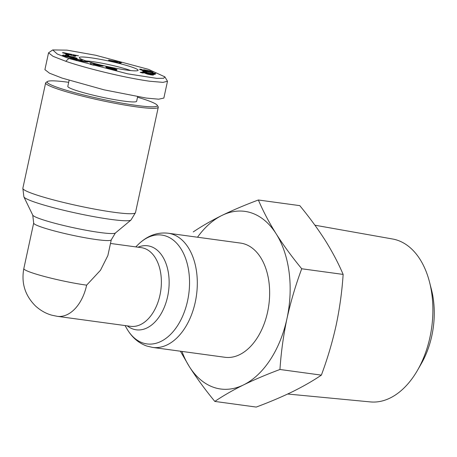 <?xml version="1.0" encoding="UTF-8"?>
<svg xmlns="http://www.w3.org/2000/svg" width="457" height="457" viewBox="0 0 457 457"><rect width="100%" height="100%" fill="white"/><g stroke="black" fill="none" stroke-linecap="round" stroke-linejoin="round"><path stroke-width="0.69" d="M164.874 76.856L167.49 81.255L163 82.369L149.862 81.249C122.836 77.49 84.139 67.665 65.739 61.272L53.006 56.308L48.545 52.823L52.709 49.933L67.008 50.139L95.656 55.246L148.514 69.35L164.874 76.856L163.669 78.278L156.831 78.37L127.726 73.845L68.87 58.496L57.308 54.04L52.709 49.933M113.724 69.767L106.281 67.876L113.553 69.418L108.777 68.133A4.044 0.383 -167.8 0 1 106.23 67.402L105.818 66.985L108.383 67.242L112.759 68.122L116.952 69.51L108.686 67.699L113.799 68.996A4.044 0.383 -167.8 0 1 115.758 69.521L116.838 70.15L113.724 69.767L113.804 69.407M112.696 68.419L112.759 68.122M74.057 58.199L74.263 57.245L77.107 58.336M70.601 56.919L70.664 56.622L71.458 57.079L68.744 56.571L67.185 55.668L74.263 57.245M67.847 57.022L67.91 56.725L73.731 57.496L70.664 56.622M76.925 58.148C79.444 59.444 64.1 56.571 62.381 55.423L63.477 55.04A4.993 0.474 -167.8 0 1 65.465 55.348L66.488 55.868L65.048 55.863L67.91 56.725M287.67 394.02L370.427 401.92A82.231 51.972 -82.2 0 0 417.549 370.216A82.231 51.972 -82.2 0 0 429.551 282.169A82.231 51.972 -82.2 0 0 397.516 240.268A82.231 51.972 -82.2 0 0 392.637 239.011L314.919 225.204M417.549 370.216L421.383 363.538A69.03 43.626 -82.2 0 0 431.459 289.629L429.551 282.169M193.248 231.933C201.52 226.318 211.083 220.817 221.936 215.436A89.635 56.651 97.8 0 1 251.584 212.956A89.635 56.651 97.8 0 1 276.177 233.853C283.563 245.432 292.08 257.068 301.729 268.767C295.645 285.071 290.726 301.677 286.967 318.598C283.403 335.547 281.066 352.507 279.952 369.484L321.368 375.128C313.096 380.744 303.534 386.245 292.68 391.626C281.632 396.984 269.481 402.131 256.24 407.067L214.824 401.423C205.176 389.724 196.659 378.082 189.272 366.508L180.389 351.204M197.51 237.223A89.635 56.651 97.8 0 1 221.936 215.436C232.984 210.077 245.129 204.93 258.376 199.995L299.786 205.639C309.435 217.338 317.952 228.98 325.338 240.553C332.53 252.104 338.466 263.392 343.138 274.417C342.03 291.395 339.694 308.355 336.129 325.298C332.37 342.219 327.452 358.831 321.368 375.128M168.17 233.224L240.508 243.084A57.622 36.423 97.8 0 1 267.596 312.022A57.622 36.423 97.8 0 1 224.941 357.277L152.604 347.417A57.622 36.423 97.8 0 0 195.259 302.163A57.622 36.423 97.8 0 0 172.512 234.247A57.622 36.423 97.8 0 0 168.17 233.224C157.185 232.002 147.217 235.743 138.265 244.449A54.926 34.715 97.8 0 1 165.908 236.052A54.926 34.715 97.8 0 1 187.587 300.78A54.926 34.715 97.8 0 1 142.795 342.944A54.926 34.715 97.8 0 1 126.8 328.594C131.787 337.255 138.471 343.076 146.84 346.058L152.604 347.417M111.274 239.816L115.393 233.001A42.392 4.004 -167.8 0 1 99.78 232.487A42.392 4.004 -167.8 0 1 41.576 219.337A42.392 4.004 -167.8 0 1 32.744 215.133L33.675 223.039A39.696 3.747 -167.8 0 0 41.993 227.272A39.696 3.747 -167.8 0 0 96.496 239.582A39.696 3.747 -167.8 0 0 111.274 239.816L107.875 255.537L100.494 270.247L86.641 285.151A39.696 25.089 97.8 0 1 57.262 316.324L51.938 315.221C45.991 313.611 40.513 310.526 35.497 305.979C25.049 295.525 21.153 283.072 23.821 268.602A39.696 3.747 -167.8 0 0 32.144 272.835A39.696 3.747 -167.8 0 0 86.641 285.151M137.523 97.21A56.342 5.324 -167.8 0 1 157.157 105.184L158.133 106.692A57.622 5.444 -167.8 0 1 158.276 107.252A57.622 5.444 -167.8 0 1 136.826 106.915A57.622 5.444 -167.8 0 1 57.708 89.041A57.622 5.444 -167.8 0 1 45.631 82.894A57.622 5.444 -167.8 0 1 45.997 82.449L47.511 81.483A56.342 5.324 -167.8 0 1 68.133 82.249A56.342 5.324 -167.8 0 1 68.681 82.323M157.157 105.184A56.342 5.324 -167.8 0 1 136.317 105.407A56.342 5.324 -167.8 0 1 75.365 92.828A56.342 5.324 -167.8 0 1 47.511 81.483M137.62 96.747L136.643 101.271A35.218 3.325 -167.8 0 1 123.533 101.066A35.218 3.325 -167.8 0 1 86.881 93.588A35.218 3.325 -167.8 0 1 67.807 86.384L69.104 80.369M85.585 60.775A30.093 2.845 -167.8 0 1 79.352 57.856A30.093 2.845 -167.8 0 1 98.026 58.93A30.093 2.845 -167.8 0 1 131.799 67.07A30.093 2.845 -167.8 0 1 137.911 70.515A30.093 2.845 -167.8 0 1 116.706 68.436A30.093 2.845 -167.8 0 1 85.585 60.775M130.639 70.561A26.889 2.542 12.2 0 0 128.663 69.852A26.889 2.542 12.2 0 0 85.962 60.901M343.138 274.417L301.729 268.767M279.952 369.484C266.705 374.42 254.56 379.567 243.512 384.925C232.659 390.307 223.096 395.808 214.824 401.423M258.376 199.995C263.049 211.014 268.984 222.302 276.177 233.853A89.635 56.651 97.8 0 1 286.967 318.598A89.635 56.651 97.8 0 1 243.512 384.925A89.635 56.651 97.8 0 1 189.272 366.508A89.635 56.651 97.8 0 1 181.943 351.416M167.49 81.255L163.852 98.072L158.665 99.192L146.223 98.066L104.07 89.829L62.101 78.096L49.493 73.189L44.906 69.647L48.545 52.823M76.822 60.684L74.68 59.987L78.187 59.787L71.441 58.93L69.43 58.273L80.249 59.65L82.311 60.324L78.707 60.524L85.63 61.409L87.641 62.066L76.822 60.684M116.615 70.167L116.684 69.858L116.855 70.144M73.708 58.148L73.731 57.496M93.925 64.049L103.111 66.071L93.405 65.14L90.223 64.334L90.852 62.975L94.136 63.803L93.862 64.34M74.6 55.308L73.331 55.457L75.799 56.148L74.805 56.262L62.426 52.749L63.397 52.635L78.564 55.823L74.6 55.308M65.734 54.383L68.636 55L68.818 55.594L65.911 54.983L65.734 54.383M150.696 74.857L144.155 72.823L142.812 73.034L140.173 72.4L142.755 71.995L149.388 74.268L151.044 74.52L149.685 74.028L150.81 73.96L153.124 74.628L153.592 74.902L153.066 75.074L150.696 74.857M142.39 70.641L155.7 73.451L142.39 70.641M108.435 60.124L122.402 62.381L119.511 62.569L121.162 62.975L120.14 63.043L117.609 62.689L108.435 60.124M141.024 69.241L144.098 70.475L145.983 70.704L143.687 69.738L150.073 70.961L153.118 72.337L146.806 70.635L148.479 71.298L147.977 71.429L142.624 70.441L139.579 69.321L141.024 69.241L140.882 69.921M146.531 71.84L146.868 72.24L144.92 71.972L145.772 72.303L152.827 73.811L151.775 73.337L152.649 73.223L155.346 74.2L153.061 74.194L145.812 72.657L142.887 71.526L145.892 71.72L146.531 71.84L146.463 72.16M78.187 59.787L77.964 60.832M85.545 61.798L85.63 61.409M78.627 60.918L78.707 60.524M80.078 60.45L80.249 59.65M108.223 67.996L108.383 67.242M109.234 68.796L109.32 68.39M65.642 55.383L65.568 55.725M65.385 55.708L65.465 55.348M63.312 55.805L63.477 55.04M72.24 57.908L72.315 57.553M99.877 65.254L99.775 65.751M97.958 65.574L98.061 65.094M90.543 64.42L90.852 62.975M73.251 55.823L73.331 55.457M63.323 53.001L63.397 52.635M68.521 55.531L68.636 55M153.312 75.045L153.375 74.737M153.026 75.074L153.124 74.628M152.632 75.085L152.758 74.502M152.352 75.079L152.495 74.417M151.878 75.034L152.038 74.285M151.296 74.959L151.478 74.131M150.73 74.32L150.81 73.96M150.993 74.908L151.09 74.468M150.959 74.902L151.044 74.52M150.764 74.868L150.839 74.525M150.33 74.794L150.399 74.468M149.93 74.714L149.999 74.4M149.319 74.582L149.388 74.268M148.868 74.48L148.942 74.154M148.376 74.365L148.456 74M148.142 74.302L148.228 73.92M147.868 74.234L147.959 73.817M147.565 74.148L147.662 73.691M147.217 74.051L147.331 73.537M147.194 74.045L147.303 73.526M146.868 73.943L146.994 73.383M146.554 73.84L146.68 73.251M146.251 73.731L146.383 73.126M145.949 73.617L146.08 73.006M145.646 73.491L145.777 72.892M145.366 73.36L145.486 72.789M145.075 73.223L145.189 72.692M144.738 73.063L144.846 72.577M144.275 72.874L144.366 72.434M143.732 72.892L143.858 72.292M143.138 72.983L143.321 72.143M142.544 72.971L142.755 71.995M119.237 61.592L118.986 62.752M109.394 60.364L109.463 60.061M119.448 62.872L119.511 62.569M141.104 69.995L141.259 69.275M140.436 69.75L140.556 69.19M140.093 69.601L140.19 69.156M140.031 69.573L140.122 69.15M139.768 69.441L139.831 69.144M148.057 71.435L148.131 71.098M147.857 71.423L147.942 71.024M147.491 71.389L147.6 70.892M147.143 71.349L147.263 70.784M146.668 71.275L146.806 70.635M149.936 71.589L150.073 70.961M145.886 71.143L145.983 70.704M145.76 71.121L145.846 70.732M145.577 71.086L145.657 70.721M145.132 71.001L145.206 70.658M144.492 70.869L144.561 70.555M144.029 70.772L144.098 70.475M141.933 70.252L141.996 69.938M141.796 70.212L141.87 69.858M146.68 72.206L146.748 71.88M145.823 72.04L145.892 71.72M145.235 71.96L145.309 71.623M144.623 72.349L144.795 71.538M144.121 72.2L144.275 71.469M143.727 72.075L143.864 71.429M143.401 71.955L143.521 71.406M143.372 71.943L143.487 71.406M143.19 71.869L143.287 71.412M143.035 71.789L143.11 71.435M155.14 74.348L155.209 74.04M154.946 74.382L155.037 73.954M154.689 74.388L154.803 73.851M154.512 74.382L154.643 73.794M154.112 74.348L154.26 73.663M153.626 74.285L153.792 73.526M153.181 73.743L153.261 73.377M152.581 73.543L152.649 73.223M153.158 74.211L153.244 73.811M153.072 74.194L153.152 73.834M152.752 74.137L152.827 73.811M152.484 74.085L152.552 73.766M151.855 73.948L151.924 73.64M151.381 73.84L151.45 73.526M150.901 73.72L150.976 73.383M150.633 73.651L150.713 73.28M150.57 73.628L150.667 73.206M148.205 73.143L148.285 72.789M147.828 73.08L147.897 72.749M147.72 73.063L147.788 72.737M147.177 72.96L147.245 72.64M146.503 72.817L146.571 72.497M146.309 72.772L146.377 72.452M145.703 72.629L145.772 72.303M145.229 72.509L145.303 72.166M145.212 72.503L145.286 72.16M144.898 72.423L144.978 72.046M144.829 72.4L144.92 71.972M93.297 65.111L93.388 64.683L96.193 64.928L96.09 65.397M96.193 64.928L93.708 64.306L93.388 64.683M66.911 54.023L66.985 53.686L70.795 54.749L70.715 55.103M70.795 54.749L71.555 54.663L71.418 55.303M71.555 54.663L66.985 53.686M112.685 61.181L112.753 60.878L116.249 61.752L116.129 62.318M116.249 61.752L117.717 61.661L117.5 62.66M117.717 61.661L112.753 60.878M115.393 233.001L130.976 220.046A54.926 5.187 -167.8 0 1 92.697 216.441A54.926 5.187 -167.8 0 1 35.343 202.348A54.926 5.187 -167.8 0 1 23.895 196.898L22.85 188.273A57.622 5.444 -167.8 0 0 34.926 194.414A57.622 5.444 -167.8 0 0 97.078 209.563A57.622 5.444 -167.8 0 0 135.495 212.625L158.276 107.252M65.739 61.272L68.87 58.496M138.025 247.208A42.392 26.792 97.8 0 1 167.633 296.519A42.392 26.792 97.8 0 1 127.297 325.875M110.491 243.455L141.304 247.654A39.696 25.089 97.8 0 1 159.961 295.142A39.696 25.089 97.8 0 1 130.582 326.321L57.262 316.324M115.632 70.081L115.758 69.521M113.724 69.344L113.799 68.996M109.44 68.287L109.509 67.979M113.553 69.418L113.49 69.721M109.257 68.801L109.332 68.447M144.583 72.337L144.76 71.532M125.064 325.567L126.8 328.594M135.786 246.9L138.265 244.449M33.675 223.039L23.821 268.602M32.744 215.133L23.895 196.898M130.976 220.046L135.495 212.625M45.631 82.894L22.85 188.273M108.686 67.699L108.6 68.087M64.843 56.274L64.957 55.76"/></g></svg>
